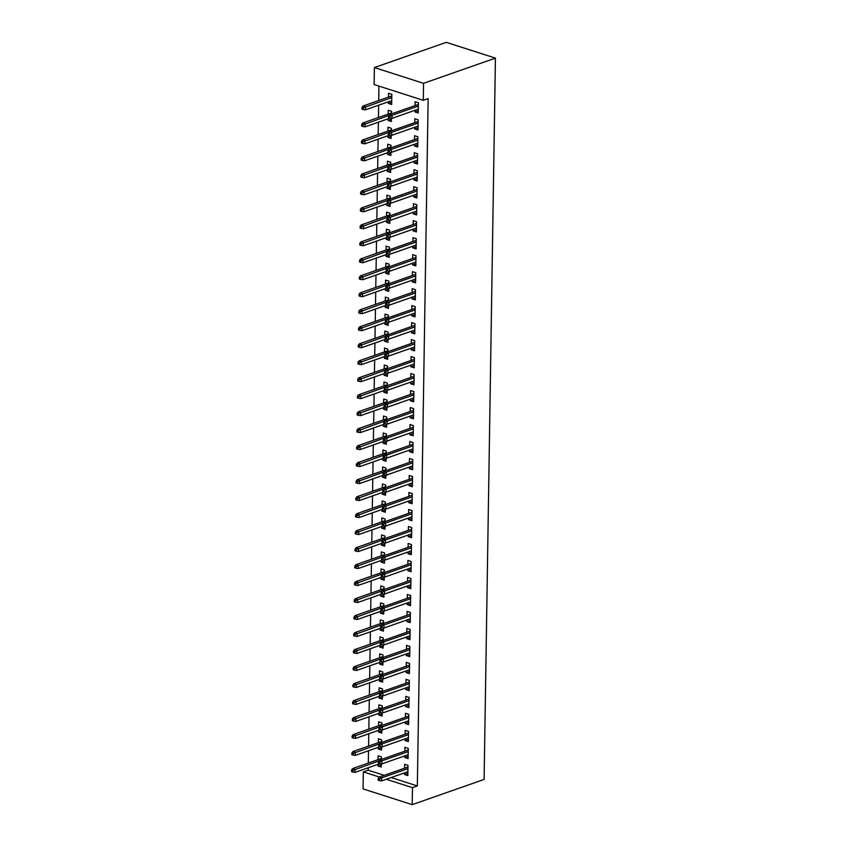 <?xml version="1.0" encoding="UTF-8"?>
<svg xmlns="http://www.w3.org/2000/svg" width="847" height="847" viewBox="0 0 847 847"><rect width="100%" height="100%" fill="white"/><g stroke="black" fill="none" stroke-linecap="round" stroke-linejoin="round"><path stroke-width="1.27" d="M378.948 86.098L378.715 100.528M378.641 105.197L378.45 117.511M378.376 122.19L378.185 134.504M378.111 139.173L377.921 151.497M377.847 156.166L377.656 168.479M377.582 173.148L377.381 185.472M377.307 190.141L377.116 202.454M377.042 207.134L376.851 219.447M376.777 224.116L376.587 236.429M376.513 241.109L376.322 253.422M376.248 258.091L376.047 270.415M375.973 275.084L375.782 287.398M375.708 292.067L375.517 304.391M375.443 309.06L375.253 321.373M375.179 326.053L374.977 338.366M374.914 343.035L374.713 355.348M374.639 360.028L374.448 372.341M374.374 377.01L374.183 389.334M374.109 394.003L373.919 406.316M373.845 410.986L373.643 423.309M373.58 427.979L373.379 440.292M373.305 444.971L373.114 457.285M373.04 461.954L372.849 474.267M372.775 478.947L372.585 491.26M372.511 495.929L372.309 508.253M372.235 512.922L372.045 525.235M371.971 529.904L371.78 542.228M371.706 546.897L371.515 559.211M371.441 563.89L371.251 576.204M371.177 580.873L370.975 593.186M370.901 597.866L370.711 610.179M370.637 614.848L370.446 627.172M370.372 631.841L370.181 644.154M370.107 648.823L369.917 661.147M369.843 665.816L369.641 678.129M369.567 682.809L369.377 695.122M369.303 699.791L369.112 712.105M369.038 716.784L368.847 729.098M368.773 733.767L368.583 746.091M368.509 750.76L368.307 763.073M368.233 767.742L368.201 770.188L363.321 771.903L379.361 777.038M374.12 84.552L374.385 67.559L446.284 42.35L495.431 58.115L484.103 779.441L412.214 804.65L412.478 787.657L417.349 785.952L428.148 98.601L423.278 100.317L374.12 84.552M412.214 804.65L363.056 788.885L363.321 771.903M391.441 119.236L388.085 120.412L391.409 121.481L391.462 118.294M388.085 120.412L388.117 118.771M388.191 114.101L388.244 110.216L391.568 111.285L391.526 113.869M418.016 127.759L414.659 128.935L417.973 130.004L418.132 119.808L414.818 118.739L414.755 122.624M414.659 128.935L414.681 127.294M390.912 153.212L387.555 154.387L390.869 155.456L390.922 152.269M387.555 154.387L387.577 152.756M387.651 148.077L387.714 144.202L391.039 145.261L390.996 147.854M417.476 161.735L414.119 162.91L417.444 163.979L417.603 153.783L414.278 152.714L414.225 156.6M414.119 162.91L414.151 161.269M390.372 187.187L387.015 188.373L390.34 189.432L390.393 186.245M387.015 188.373L387.047 186.732M387.121 182.052L387.174 178.177L390.499 179.236L390.456 181.83M416.946 195.71L413.59 196.885L416.904 197.954L417.073 187.759L413.749 186.7L413.685 190.575M413.59 196.885L413.611 195.244M389.842 221.162L386.486 222.348L389.811 223.407L389.853 220.22M386.486 222.348L386.507 220.707M386.581 216.038L386.645 212.152L389.969 213.222L389.927 215.805M416.406 229.685L413.05 230.86L416.375 231.93L416.533 221.734L413.209 220.675L413.156 224.55M413.05 230.86L413.082 229.23M389.302 255.148L385.946 256.323L389.271 257.382L389.324 254.195M385.946 256.323L385.978 254.682M386.052 250.013L386.116 246.128L389.429 247.197L389.387 249.78M415.877 263.661L412.521 264.846L415.845 265.905L416.004 255.709L412.68 254.651L412.616 258.526M412.521 264.846L412.542 263.205M388.773 289.123L385.417 290.299L388.741 291.368L388.784 288.171M385.417 290.299L385.449 288.658M385.512 283.989L385.576 280.103L388.9 281.172L388.858 283.756M415.348 297.646L411.991 298.822L415.305 299.88L415.464 289.695L412.15 288.626L412.087 292.511M411.991 298.822L412.013 297.181M388.244 323.099L384.887 324.274L388.201 325.343L388.254 322.146M384.887 324.274L384.909 322.633M384.983 317.964L385.046 314.078L388.36 315.148L388.328 317.731M414.808 331.622L411.451 332.797L414.776 333.856L414.935 323.67L411.61 322.601L411.547 326.487M411.451 332.797L411.483 331.156M387.704 357.074L384.347 358.249L387.672 359.319L387.725 356.121M384.347 358.249L384.379 356.608M384.453 351.939L384.506 348.053L387.831 349.123L387.788 351.706M414.278 365.597L410.922 366.772L414.236 367.842L414.405 357.646L411.081 356.576L411.017 360.462M410.922 366.772L410.943 365.131M387.174 391.049L383.818 392.225L387.143 393.294L387.185 390.107M383.818 392.225L383.839 390.594M383.913 385.914L383.977 382.039L387.301 383.098L387.259 385.692M413.738 399.572L410.382 400.747L413.707 401.817L413.865 391.621L410.541 390.552L410.488 394.437M410.382 400.747L410.414 399.106M386.634 425.025L383.278 426.21L386.603 427.269L386.656 424.082M383.278 426.21L383.31 424.569M383.384 419.89L383.447 416.015L386.761 417.073L386.719 419.667M413.209 433.548L409.853 434.723L413.177 435.792L413.336 425.596L410.012 424.538L409.948 428.413M409.853 434.723L409.874 433.082M386.105 459L382.749 460.186L386.073 461.244L386.116 458.058M382.749 460.186L382.77 458.545M382.844 453.876L382.908 449.99L386.232 451.049L386.19 453.643M412.669 467.523L409.313 468.698L412.637 469.767L412.796 459.572L409.482 458.513L409.419 462.388M409.313 468.698L409.345 467.068M385.576 492.986L382.219 494.161L385.533 495.22L385.586 492.033M382.219 494.161L382.241 492.52M382.315 487.851L382.378 483.965L385.692 485.035L385.66 487.618M412.14 501.498L408.783 502.684L412.108 503.743L412.267 493.547L408.942 492.488L408.879 496.363M408.783 502.684L408.805 501.043M385.036 526.961L381.679 528.136L385.004 529.206L385.057 526.008M381.679 528.136L381.711 526.495M381.785 521.826L381.838 517.941L385.163 519.01L385.12 521.593M411.61 535.484L408.254 536.659L411.568 537.718L411.727 527.533L408.413 526.463L408.349 530.349M408.254 536.659L408.275 535.018M384.506 560.936L381.15 562.112L384.464 563.181L384.517 559.983M381.15 562.112L381.171 560.47M381.245 555.801L381.309 551.916L384.633 552.985L384.591 555.568M411.07 569.459L407.714 570.634L411.039 571.693L411.197 561.508L407.873 560.439L407.82 564.324M407.714 570.634L407.746 568.993M383.966 594.912L380.61 596.087L383.935 597.156L383.987 593.959M380.61 596.087L380.642 594.446M380.716 589.777L380.769 585.891L384.093 586.96L384.051 589.544M410.541 603.435L407.185 604.61L410.499 605.679L410.668 595.483L407.343 594.414L407.28 598.3M407.185 604.61L407.206 602.969M383.437 628.887L380.081 630.062L383.405 631.131L383.447 627.945M380.081 630.062L380.102 628.432M380.176 623.752L380.239 619.877L383.564 620.936L383.522 623.53M410.001 637.41L406.645 638.585L409.969 639.654L410.128 629.459L406.814 628.389L406.751 632.275M406.645 638.585L406.676 636.944M382.908 662.862L379.551 664.037L382.865 665.107L382.918 661.92M379.551 664.037L379.572 662.407M379.647 657.727L379.71 653.852L383.024 654.911L382.982 657.505M409.472 671.385L406.115 672.56L409.44 673.63L409.599 663.434L406.274 662.375L406.211 666.25M406.115 672.56L406.137 670.919M382.368 696.837L379.011 698.023L382.336 699.082L382.389 695.895M379.011 698.023L379.043 696.382M379.107 691.703L379.17 687.828L382.495 688.886L382.452 691.48M408.942 705.36L405.586 706.536L408.9 707.605L409.059 697.409L405.745 696.35L405.681 700.225M405.586 706.536L405.607 704.905M381.838 730.823L378.482 731.999L381.796 733.057L381.849 729.87M378.482 731.999L378.503 730.358M378.577 725.688L378.641 721.803L381.965 722.872L381.923 725.456M408.402 739.336L405.046 740.522L408.37 741.58L408.529 731.385L405.205 730.326L405.152 734.201M405.046 740.522L405.078 738.88M381.298 764.799L377.942 765.974L381.266 767.043L381.319 763.846M377.942 765.974L377.974 764.333M378.048 759.664L378.101 755.778L381.425 756.847L381.383 759.431M407.873 773.322L404.517 774.497L407.831 775.556L408 765.37L404.675 764.301L404.612 768.187M404.517 774.497L404.538 772.856M368.201 770.188L384.231 775.333M391.155 777.546L417.349 785.952M408.138 756.329L404.781 757.504L408.106 758.573L408.265 748.377L404.94 747.308L404.877 751.194M404.781 757.504L404.802 755.863M381.574 747.806L378.207 748.981L381.531 750.05L381.584 746.863M378.207 748.981L378.238 747.34M378.313 742.671L378.376 738.796L381.69 739.855L381.648 742.448M408.667 722.353L405.311 723.529L408.635 724.598L408.794 714.402L405.469 713.333L405.417 717.218M405.311 723.529L405.342 721.888M382.103 713.83L378.747 715.006L382.071 716.075L382.113 712.878M378.747 715.006L378.768 713.365M378.842 708.695L378.905 704.81L382.23 705.879L382.188 708.463M409.207 688.378L405.851 689.553L409.165 690.612L409.334 680.427L406.009 679.358L405.946 683.243M405.851 689.553L405.872 687.912M382.632 679.855L379.276 681.03L382.6 682.1L382.653 678.902M379.276 681.03L379.308 679.389M379.382 674.72L379.435 670.835L382.759 671.904L382.717 674.487M409.736 654.403L406.38 655.578L409.704 656.637L409.863 646.452L406.539 645.382L406.486 649.268M406.38 655.578L406.412 653.937M383.172 645.88L379.816 647.055L383.13 648.124L383.183 644.927M379.816 647.055L379.837 645.414M379.911 640.745L379.975 636.859L383.299 637.929L383.257 640.512M410.276 620.417L406.92 621.603L410.234 622.661L410.393 612.466L407.079 611.407L407.015 615.282M406.92 621.603L406.941 619.962M383.702 611.905L380.345 613.08L383.67 614.139L383.723 610.952M380.345 613.08L380.377 611.439M380.451 606.77L380.504 602.884L383.829 603.953L383.786 606.537M410.806 586.442L407.449 587.617L410.774 588.686L410.933 578.49L407.608 577.432L407.545 581.307M407.449 587.617L407.471 585.986M384.242 577.919L380.885 579.104L384.199 580.163L384.252 576.976M380.885 579.104L380.906 577.463M380.981 572.784L381.044 568.909L384.358 569.967L384.326 572.561M411.335 552.466L407.979 553.642L411.303 554.711L411.462 544.515L408.148 543.456L408.085 547.331M407.979 553.642L408.01 552M384.771 543.943L381.415 545.119L384.739 546.188L384.782 543.001M381.415 545.119L381.436 543.488M381.51 538.808L381.574 534.933L384.898 535.992L384.856 538.586M411.875 518.491L408.519 519.666L411.843 520.736L412.002 510.54L408.678 509.471L408.614 513.356M408.519 519.666L408.54 518.025M385.3 509.968L381.944 511.143L385.269 512.213L385.321 509.026M381.944 511.143L381.976 509.513M382.05 504.833L382.113 500.958L385.427 502.017L385.385 504.611M412.404 484.516L409.048 485.691L412.373 486.76L412.531 476.565L409.207 475.495L409.154 479.381M409.048 485.691L409.08 484.05M385.84 475.993L382.484 477.168L385.798 478.237L385.851 475.04M382.484 477.168L382.505 475.527M382.579 470.858L382.643 466.972L385.967 468.042L385.925 470.625M412.944 450.54L409.588 451.716L412.902 452.774L413.061 442.589L409.747 441.52L409.683 445.406M409.588 451.716L409.609 450.075M386.37 442.018L383.013 443.193L386.338 444.262L386.391 441.065M383.013 443.193L383.045 441.552M383.119 436.883L383.172 432.997L386.497 434.066L386.454 436.65M413.474 416.565L410.117 417.74L413.442 418.799L413.601 408.614L410.276 407.545L410.213 411.43M410.117 417.74L410.149 416.099M386.91 408.042L383.553 409.217L386.867 410.287L386.92 407.089M383.553 409.217L383.575 407.576M383.649 402.907L383.712 399.022L387.026 400.091L386.994 402.674M414.014 382.579L410.657 383.765L413.971 384.824L414.13 374.628L410.816 373.569L410.753 377.444M410.657 383.765L410.679 382.124M387.439 374.067L384.083 375.242L387.407 376.301L387.45 373.114M384.083 375.242L384.104 373.601M384.178 368.932L384.242 365.046L387.566 366.116L387.524 368.699M414.543 348.604L411.187 349.779L414.511 350.849L414.67 340.653L411.346 339.594L411.282 343.469M411.187 349.779L411.208 348.149M387.968 340.081L384.612 341.267L387.937 342.326L387.99 339.139M384.612 341.267L384.644 339.626M384.718 334.957L384.782 331.071L388.095 332.14L388.053 334.724M415.072 314.629L411.716 315.804L415.041 316.873L415.199 306.678L411.875 305.619L411.822 309.494M411.716 315.804L411.748 314.163M388.508 306.106L385.152 307.292L388.477 308.35L388.519 305.164M385.152 307.292L385.173 305.651M385.247 300.971L385.311 297.096L388.635 298.155L388.593 300.749M415.612 280.653L412.256 281.829L415.57 282.898L415.739 272.702L412.415 271.633L412.351 275.519M412.256 281.829L412.277 280.188M389.038 272.131L385.681 273.306L389.006 274.375L389.059 271.188M385.681 273.306L385.713 271.675M385.787 266.996L385.84 263.121L389.165 264.179L389.122 266.773M416.142 246.678L412.785 247.853L416.11 248.923L416.269 238.727L412.944 237.658L412.891 241.543M412.785 247.853L412.817 246.212M389.578 238.155L386.221 239.33L389.535 240.4L389.588 237.202M386.221 239.33L386.243 237.689M386.317 233.02L386.38 229.135L389.705 230.204L389.662 232.787M416.682 212.703L413.325 213.878L416.639 214.937L416.798 204.752L413.484 203.682L413.421 207.568M413.325 213.878L413.347 212.237M390.107 204.18L386.751 205.355L390.075 206.424L390.128 203.227M386.751 205.355L386.783 203.714M386.846 199.045L386.91 195.159L390.234 196.229L390.192 198.812M417.211 178.728L413.855 179.903L417.179 180.962L417.338 170.776L414.014 169.707L413.95 173.593M413.855 179.903L413.876 178.262M390.647 170.205L387.291 171.38L390.605 172.449L390.658 169.252M387.291 171.38L387.312 169.739M387.386 165.07L387.45 161.184L390.763 162.253L390.721 164.837M417.74 144.742L414.384 145.928L417.709 146.986L417.867 136.791L414.554 135.732L414.49 139.607M414.384 145.928L414.416 144.286M391.176 136.229L387.82 137.405L391.145 138.463L391.187 135.276M387.82 137.405L387.841 135.764M387.915 131.094L387.979 127.209L391.303 128.278L391.261 130.862M418.28 110.766L414.924 111.942L418.238 113.011L418.407 102.815L415.083 101.756L415.019 105.631M414.924 111.942L414.945 110.311M391.706 102.243L388.35 103.429L391.674 104.488L391.833 94.303L388.508 93.234L388.455 97.119M388.35 103.429L388.381 101.788M374.385 67.559L423.542 83.324L423.278 100.317M423.542 83.324L495.431 58.115M386.274 779.261L412.478 787.657M407.968 767.001L379.223 777.08L381.616 777.853L407.947 768.621M379.488 778.912L378.164 778.488L378.133 780.193L379.467 780.616L379.488 778.912L381.616 777.853L381.574 780.913L407.894 771.681M379.223 777.08L378.164 778.488M379.467 780.616L381.574 780.913M351.6 769.965L351.569 771.67L352.892 772.093L352.924 770.399L351.6 769.965L352.659 768.568L355.052 769.33L354.999 772.39L379.911 763.655M352.924 770.399L378.81 760.998M352.659 768.568L381.404 758.489M354.999 772.39L352.892 772.093M408.233 750.019L379.498 760.098L381.881 760.86L408.212 751.628M379.763 761.929L378.429 761.506L378.408 763.2L379.731 763.623L379.763 761.929L381.881 760.86L381.838 763.92L408.159 754.688M379.498 760.098L378.429 761.506M379.731 763.623L381.838 763.92M408.508 733.026L379.763 743.105L382.156 743.878L408.476 734.645M380.028 744.937L378.694 744.513L378.673 746.207L379.996 746.641L380.028 744.937L382.156 743.878L382.103 746.927L408.434 737.705M379.763 743.105L378.694 744.513M379.996 746.641L382.103 746.927M351.865 752.983L351.833 754.677L353.167 755.101L353.188 753.407L351.865 752.983L352.924 751.575L355.317 752.337L355.264 755.397L380.187 746.662M353.188 753.407L379.075 744.005M352.924 751.575L381.669 741.496M355.264 755.397L353.167 755.101M352.13 735.99L352.098 737.695L353.432 738.118L353.453 736.414L352.13 735.99L353.188 734.582L355.581 735.355L355.539 738.415L380.451 729.68M353.453 736.414L379.35 727.022M353.188 734.582L381.933 724.503M355.539 738.415L353.432 738.118M408.773 716.043L380.028 726.123L382.421 726.885L408.741 717.653M380.292 727.954L378.969 727.52L378.937 729.225L380.271 729.648L380.292 727.954L382.421 726.885L382.368 729.945L408.699 720.712M380.028 726.123L378.969 727.52M380.271 729.648L382.368 729.945M409.037 699.05L380.292 709.13L382.685 709.902L409.016 700.67M380.557 710.961L379.234 710.538L379.202 712.232L380.536 712.666L380.557 710.961L382.685 709.902L382.643 712.952L408.963 703.719M380.292 709.13L379.234 710.538M380.536 712.666L382.643 712.952M352.394 719.008L352.373 720.702L353.697 721.125L353.728 719.431L352.394 719.008L353.464 717.6L355.846 718.362L355.804 721.422L380.716 712.687M353.728 719.431L379.615 710.03M353.464 717.6L382.198 707.52M355.804 721.422L353.697 721.125M352.659 702.015L352.638 703.719L353.961 704.143L353.993 702.438L352.659 702.015L353.728 700.607L356.121 701.38L356.068 704.439L380.981 695.694M353.993 702.438L379.88 693.047M353.728 700.607L382.463 690.527M356.068 704.439L353.961 704.143M409.302 682.068L380.557 692.147L382.95 692.91L409.281 683.677M380.822 693.979L379.498 693.545L379.467 695.249L380.801 695.673L380.822 693.979L382.95 692.91L382.908 695.969L409.228 686.737M380.557 692.147L379.498 693.545M380.801 695.673L382.908 695.969M352.934 685.022L352.903 686.726L354.226 687.15L354.258 685.456L352.934 685.022L353.993 683.624L356.386 684.387L356.333 687.446L381.245 678.712M354.258 685.456L380.144 676.054M353.993 683.624L382.738 673.545M356.333 687.446L354.226 687.15M409.567 665.075L380.832 675.154L383.215 675.917L409.546 666.684M381.097 676.986L379.763 676.562L379.742 678.256L381.065 678.68L381.097 676.986L383.215 675.917L383.172 678.976L409.493 669.744M380.832 675.154L379.763 676.562M381.065 678.68L383.172 678.976M353.199 668.039L353.167 669.733L354.501 670.168L354.522 668.463L353.199 668.039L354.258 666.631L356.651 667.404L356.598 670.453L381.521 661.719M354.522 668.463L380.409 659.072M354.258 666.631L383.003 656.552M356.598 670.453L354.501 670.168M409.842 648.082L381.097 658.161L383.49 658.934L409.81 649.702M381.362 659.993L380.028 659.569L380.007 661.274L381.33 661.698L381.362 659.993L383.49 658.934L383.437 661.994L409.768 652.762M381.097 658.161L380.028 659.569M381.33 661.698L383.437 661.994M353.464 651.047L353.432 652.751L354.766 653.175L354.787 651.481L353.464 651.047L354.522 649.649L356.915 650.411L356.873 653.471L381.785 644.736M354.787 651.481L380.684 642.079M354.522 649.649L383.268 639.57M356.873 653.471L354.766 653.175M410.107 631.1L381.362 641.179L383.755 641.941L410.075 632.709M381.626 643.011L380.303 642.587L380.271 644.281L381.605 644.705L381.626 643.011L383.755 641.941L383.702 645.001L410.033 635.769M381.362 641.179L380.303 642.587M381.605 644.705L383.702 645.001M353.728 634.064L353.707 635.758L355.031 636.182L355.062 634.488L353.728 634.064L354.798 632.656L357.18 633.418L357.138 636.478L382.05 627.743M355.062 634.488L380.949 625.086M354.798 632.656L383.532 622.577M357.138 636.478L355.031 636.182M410.372 614.107L381.626 624.186L384.019 624.959L410.35 615.727M381.891 626.018L380.568 625.594L380.536 627.288L381.87 627.722L381.891 626.018L384.019 624.959L383.977 628.019L410.297 618.786M381.626 624.186L380.568 625.594M381.87 627.722L383.977 628.019M353.993 617.071L353.972 618.776L355.295 619.199L355.327 617.495L353.993 617.071L355.062 615.663L357.455 616.436L357.402 619.496L382.315 610.761M355.327 617.495L381.214 608.104M355.062 615.663L383.807 605.584M357.402 619.496L355.295 619.199M410.636 597.124L381.891 607.204L384.284 607.966L410.615 598.734M382.156 609.035L380.832 608.601L380.811 610.306L382.135 610.729L382.156 609.035L384.284 607.966L384.242 611.026L410.562 601.793M381.891 607.204L380.832 608.601M382.135 610.729L384.242 611.026M354.268 600.089L354.237 601.783L355.571 602.206L355.592 600.512L354.268 600.089L355.327 598.681L357.72 599.443L357.667 602.503L382.579 593.768M355.592 600.512L381.478 591.111M355.327 598.681L384.072 588.601M357.667 602.503L355.571 602.206M410.901 580.131L382.166 590.211L384.559 590.984L410.88 581.751M382.431 592.042L381.097 591.619L381.076 593.313L382.399 593.747L382.431 592.042L384.559 590.984L384.506 594.033L410.827 584.801M382.166 590.211L381.097 591.619M382.399 593.747L384.506 594.033M354.533 583.096L354.501 584.801L355.835 585.224L355.856 583.519L354.533 583.096L355.592 581.688L357.985 582.461L357.942 585.521L382.855 576.775M355.856 583.519L381.743 574.128M355.592 581.688L384.337 571.609M357.942 585.521L355.835 585.224M411.176 563.149L382.431 573.228L384.824 573.991L411.144 564.758M382.696 575.06L381.362 574.626L381.341 576.331L382.664 576.754L382.696 575.06L384.824 573.991L384.771 577.051L411.102 567.818M382.431 573.228L381.362 574.626M382.664 576.754L384.771 577.051M354.798 566.103L354.766 567.808L356.1 568.231L356.121 566.537L354.798 566.103L355.856 564.705L358.249 565.468L358.207 568.528L383.119 559.793M356.121 566.537L382.018 557.135M355.856 564.705L384.602 554.626M358.207 568.528L356.1 568.231M411.441 546.156L382.696 556.235L385.089 556.998L411.409 547.765M382.96 558.067L381.637 557.644L381.605 559.338L382.939 559.761L382.96 558.067L385.089 556.998L385.036 560.058L411.367 550.825M382.696 556.235L381.637 557.644M382.939 559.761L385.036 560.058M355.062 549.121L355.041 550.815L356.365 551.249L356.396 549.544L355.062 549.121L356.132 547.713L358.514 548.485L358.472 551.535L383.384 542.8M356.396 549.544L382.283 540.153M356.132 547.713L384.866 537.633M358.472 551.535L356.365 551.249M411.706 529.163L382.96 539.243L385.353 540.015L411.684 530.783M383.225 541.074L381.902 540.651L381.87 542.355L383.204 542.779L383.225 541.074L385.353 540.015L385.311 543.075L411.631 533.843M382.96 539.243L381.902 540.651M383.204 542.779L385.311 543.075M355.327 532.128L355.306 533.832L356.629 534.256L356.661 532.562L355.327 532.128L356.396 530.73L358.789 531.493L358.736 534.552L383.649 525.818M356.661 532.562L382.548 523.16M356.396 530.73L385.141 520.651M358.736 534.552L356.629 534.256M411.97 512.181L383.225 522.26L385.618 523.023L411.949 513.79M383.5 524.092L382.166 523.668L382.145 525.362L383.469 525.786L383.5 524.092L385.618 523.023L385.576 526.082L411.896 516.85M383.225 522.26L382.166 523.668M383.469 525.786L385.576 526.082M355.602 515.145L355.571 516.839L356.905 517.263L356.926 515.569L355.602 515.145L356.661 513.737L359.054 514.5L359.001 517.559L383.913 508.825M356.926 515.569L382.812 506.167M356.661 513.737L385.406 503.658M359.001 517.559L356.905 517.263M412.235 495.188L383.5 505.267L385.893 506.04L412.214 496.808M383.765 507.099L382.431 506.675L382.41 508.369L383.733 508.803L383.765 507.099L385.893 506.04L385.84 509.1L412.161 499.868M383.5 505.267L382.431 506.675M383.733 508.803L385.84 509.1M355.867 498.152L355.835 499.857L357.169 500.281L357.19 498.576L355.867 498.152L356.926 496.744L359.319 497.517L359.276 500.577L384.189 491.842M357.19 498.576L383.077 489.185M356.926 496.744L385.671 486.665M359.276 500.577L357.169 500.281M412.51 478.206L383.765 488.285L386.158 489.047L412.478 479.815M384.03 490.117L382.696 489.682L382.675 491.387L383.998 491.811L384.03 490.117L386.158 489.047L386.105 492.107L412.436 482.875M383.765 488.285L382.696 489.682M383.998 491.811L386.105 492.107M356.132 481.17L356.1 482.864L357.434 483.288L357.455 481.594L356.132 481.17L357.19 479.762L359.583 480.524L359.541 483.584L384.453 474.849M357.455 481.594L383.352 472.192M357.19 479.762L385.936 469.683M359.541 483.584L357.434 483.288M412.775 461.213L384.03 471.292L386.423 472.065L412.743 462.833M384.294 473.124L382.971 472.7L382.939 474.394L384.273 474.828L384.294 473.124L386.423 472.065L386.37 475.114L412.701 465.882M384.03 471.292L382.971 472.7M384.273 474.828L386.37 475.114M356.396 464.177L356.375 465.882L357.699 466.305L357.73 464.601L356.396 464.177L357.466 462.769L359.859 463.542L359.806 466.602L384.718 457.856M357.73 464.601L383.617 455.21M357.466 462.769L386.2 452.69M359.806 466.602L357.699 466.305M413.04 444.23L384.294 454.31L386.687 455.072L413.018 445.84M384.559 456.141L383.236 455.707L383.204 457.412L384.538 457.835L384.559 456.141L386.687 455.072L386.645 458.132L412.965 448.899M384.294 454.31L383.236 455.707M384.538 457.835L386.645 458.132M356.661 447.184L356.64 448.889L357.963 449.312L357.995 447.618L356.661 447.184L357.73 445.787L360.123 446.549L360.07 449.609L384.983 440.874M357.995 447.618L383.882 438.217M357.73 445.787L386.476 435.707M360.07 449.609L357.963 449.312M413.304 427.237L384.57 437.317L386.952 438.079L413.283 428.847M384.834 439.148L383.5 438.725L383.479 440.419L384.803 440.842L384.834 439.148L386.952 438.079L386.91 441.139L413.23 431.906M384.57 437.317L383.5 438.725M384.803 440.842L386.91 441.139M356.936 430.202L356.905 431.896L358.239 432.33L358.26 430.625L356.936 430.202L357.995 428.794L360.388 429.567L360.335 432.616L385.258 423.881M358.26 430.625L384.146 421.234M357.995 428.794L386.74 418.714M360.335 432.616L358.239 432.33M413.569 410.244L384.834 420.324L387.227 421.097L413.548 411.864M385.099 422.155L383.765 421.732L383.744 423.436L385.067 423.86L385.099 422.155L387.227 421.097L387.174 424.156L413.505 414.924M384.834 420.324L383.765 421.732M385.067 423.86L387.174 424.156M357.201 413.209L357.169 414.914L358.503 415.337L358.525 413.643L357.201 413.209L358.26 411.811L360.653 412.574L360.61 415.633L385.523 406.899M358.525 413.643L384.411 404.241M358.26 411.811L387.005 401.732M360.61 415.633L358.503 415.337M413.844 393.262L385.099 403.341L387.492 404.104L413.812 394.871M385.364 405.173L384.04 404.75L384.009 406.444L385.332 406.867L385.364 405.173L387.492 404.104L387.439 407.163L413.77 397.931M385.099 403.341L384.04 404.75M385.332 406.867L387.439 407.163M357.466 396.227L357.445 397.921L358.768 398.344L358.8 396.65L357.466 396.227L358.525 394.818L360.917 395.581L360.875 398.641L385.787 389.906M358.8 396.65L384.686 387.248M358.525 394.818L387.27 384.739M360.875 398.641L358.768 398.344M414.109 376.269L385.364 386.348L387.757 387.121L414.077 377.889M385.629 388.18L384.305 387.757L384.273 389.451L385.607 389.885L385.629 388.18L387.757 387.121L387.704 390.181L414.035 380.949M385.364 386.348L384.305 387.757M385.607 389.885L387.704 390.181M414.374 359.287L385.629 369.366L388.021 370.128L414.352 360.896M385.893 371.198L384.57 370.764L384.538 372.468L385.872 372.892L385.893 371.198L388.021 370.128L387.979 373.188L414.299 363.956M385.629 369.366L384.57 370.764M385.872 372.892L387.979 373.188M414.638 342.294L385.904 352.373L388.286 353.146L414.617 343.914M386.168 354.205L384.834 353.781L384.813 355.475L386.137 355.909L386.168 354.205L388.286 353.146L388.244 356.195L414.564 346.963M385.904 352.373L384.834 353.781M386.137 355.909L388.244 356.195M414.903 325.312L386.168 335.391L388.561 336.153L414.882 326.921M386.433 337.222L385.099 336.788L385.078 338.493L386.401 338.916L386.433 337.222L388.561 336.153L388.508 339.213L414.839 329.981M386.168 335.391L385.099 336.788M386.401 338.916L388.508 339.213M415.178 308.319L386.433 318.398L388.826 319.16L415.146 309.928M386.698 320.23L385.374 319.806L385.343 321.5L386.666 321.924L386.698 320.23L388.826 319.16L388.773 322.22L415.104 312.988M386.433 318.398L385.374 319.806M386.666 321.924L388.773 322.22M415.443 291.326L386.698 301.405L389.091 302.178L415.422 292.946M386.963 303.237L385.639 302.813L385.607 304.518L386.941 304.941L386.963 303.237L389.091 302.178L389.038 305.238L415.369 296.005M386.698 301.405L385.639 302.813M386.941 304.941L389.038 305.238M415.708 274.343L386.963 284.423L389.355 285.185L415.686 275.953M387.227 286.254L385.904 285.831L385.872 287.525L387.206 287.948L387.227 286.254L389.355 285.185L389.313 288.245L415.633 279.012M386.963 284.423L385.904 285.831M387.206 287.948L389.313 288.245M357.73 379.234L357.709 380.938L359.033 381.362L359.064 379.657L357.73 379.234L358.8 377.826L361.193 378.598L361.14 381.658L386.052 372.924M359.064 379.657L384.951 370.266M358.8 377.826L387.534 367.746M361.14 381.658L359.033 381.362M357.995 362.251L357.974 363.945L359.297 364.369L359.329 362.675L357.995 362.251L359.064 360.843L361.457 361.605L361.404 364.665L386.317 355.931M359.329 362.675L385.216 353.273M359.064 360.843L387.81 350.764M361.404 364.665L359.297 364.369M358.27 345.258L358.239 346.963L359.573 347.386L359.594 345.682L358.27 345.258L359.329 343.85L361.722 344.623L361.669 347.683L386.592 338.938M359.594 345.682L385.48 336.291M359.329 343.85L388.074 333.771M361.669 347.683L359.573 347.386M358.535 328.276L358.503 329.97L359.837 330.394L359.859 328.7L358.535 328.276L359.594 326.868L361.987 327.63L361.944 330.69L386.857 321.955M359.859 328.7L385.756 319.298M359.594 326.868L388.339 316.789M361.944 330.69L359.837 330.394M358.8 311.283L358.779 312.977L360.102 313.411L360.134 311.707L358.8 311.283L359.869 309.875L362.251 310.648L362.209 313.697L387.121 304.962M360.134 311.707L386.02 302.315M359.869 309.875L388.604 299.796M362.209 313.697L360.102 313.411M359.064 294.29L359.043 295.995L360.367 296.418L360.399 294.724L359.064 294.29L360.134 292.893L362.527 293.655L362.474 296.715L387.386 287.98M360.399 294.724L386.285 285.323M360.134 292.893L388.868 282.813M362.474 296.715L360.367 296.418M359.329 277.308L359.308 279.002L360.631 279.425L360.663 277.731L359.329 277.308L360.399 275.9L362.791 276.662L362.738 279.722L387.651 270.987M360.663 277.731L386.55 268.33M360.399 275.9L389.144 265.82M362.738 279.722L360.631 279.425M415.972 257.35L387.238 267.43L389.62 268.203L415.951 258.97M387.503 269.261L386.168 268.838L386.147 270.532L387.471 270.966L387.503 269.261L389.62 268.203L389.578 271.262L415.898 262.03M387.238 267.43L386.168 268.838M387.471 270.966L389.578 271.262M359.604 260.315L359.573 262.019L360.907 262.443L360.928 260.738L359.604 260.315L360.663 258.907L363.056 259.68L363.003 262.739L387.926 254.005M360.928 260.738L386.814 251.347M360.663 258.907L389.408 248.827M363.003 262.739L360.907 262.443M416.248 240.368L387.503 250.447L389.895 251.21L416.216 241.977M387.767 252.279L386.433 251.845L386.412 253.549L387.735 253.973L387.767 252.279L389.895 251.21L389.842 254.269L416.173 245.037M387.503 250.447L386.433 251.845M387.735 253.973L389.842 254.269M359.869 243.333L359.837 245.027L361.171 245.45L361.193 243.756L359.869 243.333L360.928 241.924L363.321 242.687L363.278 245.746L388.191 237.012M361.193 243.756L387.09 234.354M360.928 241.924L389.673 231.845M363.278 245.746L361.171 245.45M416.512 223.375L387.767 233.454L390.16 234.227L416.48 224.995M388.032 235.286L386.708 234.863L386.677 236.557L388.011 236.991L388.032 235.286L390.16 234.227L390.107 237.276L416.438 228.044M387.767 233.454L386.708 234.863M388.011 236.991L390.107 237.276M360.134 226.34L360.113 228.044L361.436 228.468L361.468 226.763L360.134 226.34L361.203 224.931L363.585 225.704L363.543 228.764L388.455 220.019M361.468 226.763L387.354 217.372M361.203 224.931L389.938 214.852M363.543 228.764L361.436 228.468M416.777 206.393L388.032 216.472L390.425 217.234L416.756 208.002M388.297 218.304L386.973 217.87L386.941 219.574L388.275 219.998L388.297 218.304L390.425 217.234L390.382 220.294L416.703 211.062M388.032 216.472L386.973 217.87M388.275 219.998L390.382 220.294M360.399 209.357L360.377 211.051L361.701 211.475L361.733 209.781L360.399 209.357L361.468 207.949L363.861 208.711L363.808 211.771L388.72 203.036M361.733 209.781L387.619 200.379M361.468 207.949L390.202 197.87M363.808 211.771L361.701 211.475M417.042 189.4L388.297 199.479L390.689 200.241L417.02 191.009M388.561 201.311L387.238 200.887L387.206 202.581L388.54 203.005L388.561 201.311L390.689 200.241L390.647 203.301L416.968 194.069M388.297 199.479L387.238 200.887M388.54 203.005L390.647 203.301M360.674 192.364L360.642 194.058L361.965 194.492L361.997 192.788L360.674 192.364L361.733 190.956L364.125 191.729L364.072 194.778L388.985 186.044M361.997 192.788L387.884 183.397M361.733 190.956L390.478 180.877M364.072 194.778L361.965 194.492M417.306 172.407L388.572 182.486L390.954 183.259L417.285 174.027M388.837 184.318L387.503 183.894L387.481 185.599L388.805 186.022L388.837 184.318L390.954 183.259L390.912 186.319L417.232 177.087M388.572 182.486L387.503 183.894M388.805 186.022L390.912 186.319M360.938 175.371L360.907 177.076L362.241 177.499L362.262 175.805L360.938 175.371L361.997 173.974L364.39 174.736L364.337 177.796L389.26 169.061M362.262 175.805L388.148 166.404M361.997 173.974L390.742 163.895M364.337 177.796L362.241 177.499M417.582 155.425L388.837 165.504L391.229 166.266L417.55 157.034M389.101 167.335L387.767 166.912L387.746 168.606L389.069 169.029L389.101 167.335L391.229 166.266L391.176 169.326L417.507 160.094M388.837 165.504L387.767 166.912M389.069 169.029L391.176 169.326M361.203 158.389L361.171 160.083L362.505 160.507L362.527 158.812L361.203 158.389L362.262 156.981L364.655 157.743L364.612 160.803L389.525 152.068M362.527 158.812L388.424 149.411M362.262 156.981L391.007 146.902M364.612 160.803L362.505 160.507M417.846 138.432L389.101 148.511L391.494 149.284L417.815 140.051M389.366 150.343L388.042 149.919L388.011 151.613L389.345 152.047L389.366 150.343L391.494 149.284L391.441 152.344L417.772 143.111M389.101 148.511L388.042 149.919M389.345 152.047L391.441 152.344M361.468 141.396L361.447 143.101L362.77 143.524L362.802 141.82L361.468 141.396L362.537 139.988L364.919 140.761L364.877 143.821L389.789 135.086M362.802 141.82L388.688 132.428M362.537 139.988L391.272 129.919M364.877 143.821L362.77 143.524M418.111 121.449L389.366 131.529L391.759 132.291L418.09 123.059M389.631 133.36L388.307 132.926L388.275 134.631L389.609 135.054L389.631 133.36L391.759 132.291L391.716 135.351L418.037 126.118M389.366 131.529L388.307 132.926M389.609 135.054L391.716 135.351M361.733 124.414L361.711 126.108L363.035 126.531L363.067 124.837L361.733 124.414L362.802 123.006L365.195 123.768L365.142 126.828L390.054 118.093M363.067 124.837L388.953 115.436M362.802 123.006L391.547 112.926M365.142 126.828L363.035 126.531M418.376 104.456L389.631 114.536L392.023 115.308L418.354 106.076M389.895 116.367L388.572 115.944L388.54 117.638L389.874 118.072L389.895 116.367L392.023 115.308L391.981 118.358L418.302 109.125M389.631 114.536L388.572 115.944M389.874 118.072L391.981 118.358M362.008 107.421L361.976 109.125L363.31 109.549L363.331 107.844L362.008 107.421L363.067 106.013L365.459 106.786L365.406 109.845L391.738 100.613M363.331 107.844L391.78 97.553M363.067 106.013L391.812 95.933M365.406 109.845L363.31 109.549"/></g></svg>
